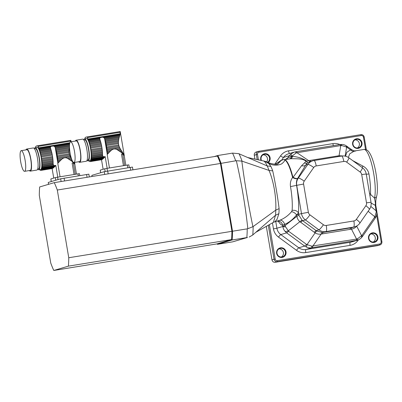 <?xml version="1.0" encoding="UTF-8"?>
<svg xmlns="http://www.w3.org/2000/svg" width="402" height="402" viewBox="0 0 402 402"><rect width="100%" height="100%" fill="white"/><g stroke="black" fill="none" stroke-linecap="round" stroke-linejoin="round"><path stroke-width="0.6" d="M107.967 153.695L107.223 153.815A12.166 2.673 80.8 0 1 107.218 154.051L107.178 154.554L108.907 152.685L107.208 152.961A12.166 2.673 80.8 0 0 107.173 151.991A1.658 0.367 80.8 0 1 107.113 151.057L111.294 150.373L110.037 151.524L107.173 151.991M108.907 152.685L110.037 151.524M107.223 153.815A1.658 0.367 80.8 0 1 107.208 152.961M111.294 150.373C113.032 148.846 114.871 148.544 116.806 149.479L120.334 148.901L119.806 147.931L107.022 150.011A12.166 2.673 80.8 0 1 107.113 151.057M119.806 147.931L119.369 147.001L106.917 149.031A1.658 0.367 80.8 0 0 107.022 150.011M119.369 147.001L118.972 145.961L106.781 147.946A12.166 2.673 80.8 0 1 106.917 149.031M118.972 145.961L118.696 144.976L106.63 146.941A1.658 0.367 80.8 0 0 106.781 147.946M118.696 144.976L118.464 143.62L106.399 145.579A12.166 2.673 80.8 0 1 106.63 146.941M118.464 143.62L118.404 142.604L106.213 144.589A1.658 0.367 80.8 0 0 106.399 145.579M118.404 142.604L118.439 141.504L105.987 143.534A12.166 2.673 80.8 0 1 106.213 144.589M118.439 141.504L118.55 140.499L105.766 142.584A1.658 0.367 80.8 0 0 105.987 143.534M118.55 140.499L118.736 139.434L105.51 141.589A12.166 2.673 80.8 0 1 105.766 142.584M118.736 139.434L118.942 138.484L105.264 140.71A1.658 0.367 80.8 0 0 105.51 141.589M118.942 138.484L119.193 137.499L104.987 139.811A12.166 2.673 80.8 0 1 105.264 140.71M119.193 137.499L119.434 136.635L104.721 139.032A1.658 0.367 80.8 0 0 104.987 139.811M119.434 136.635L119.68 135.765L104.369 138.263L104.646 138.816A12.166 2.673 80.8 0 1 104.721 139.032M91.465 154.549A12.166 2.673 80.8 0 1 91.505 155.519L102.52 153.725A12.166 2.673 -99.2 0 0 102.485 152.755L91.465 154.549A1.658 0.367 80.8 0 1 91.405 153.614L102.425 151.82A12.166 2.673 -99.2 0 0 102.334 150.775L91.314 152.569A1.658 0.367 80.8 0 1 91.209 151.584L102.229 149.79A12.166 2.673 -99.2 0 0 102.093 148.71L91.073 150.504A1.658 0.367 80.8 0 1 90.927 149.499L101.942 147.705A12.166 2.673 -99.2 0 0 101.711 146.343L90.696 148.137A1.658 0.367 80.8 0 1 90.505 147.147L101.525 145.353A12.166 2.673 -99.2 0 0 101.299 144.298L90.279 146.092A1.658 0.367 80.8 0 1 90.058 145.142L101.078 143.348A12.166 2.673 -99.2 0 0 100.822 142.353L89.802 144.147A1.658 0.367 80.8 0 1 89.556 143.268L100.575 141.474A12.166 2.673 -99.2 0 0 100.299 140.574L89.279 142.368A1.658 0.367 80.8 0 1 89.013 141.589L100.033 139.795A12.166 2.673 -99.2 0 0 99.957 139.579L99.807 138.303L100.304 137.569L102.751 137.167L103.816 137.65L119.891 135.032L119.68 135.765M103.816 137.65L104.369 138.263M119.891 135.032L120.082 134.348L102.751 137.167M120.238 131.539L124.298 155.695L121.263 152.398L116.806 149.479M107.178 154.554L109.45 167.966M124.65 165.493L122.731 154.117A11.542 0.317 170.4 0 0 121.52 154.267L123.449 165.689M101.711 159.715L90.204 161.589M102.168 159.509L90.751 161.157A12.166 2.673 80.8 0 1 90.55 161.403L102.168 159.509L90.344 161.544A12.166 2.673 80.8 0 1 90.184 161.589A12.166 2.673 80.8 0 1 90.169 161.594A1.658 0.367 80.8 0 0 90.028 161.509A1.658 0.367 80.8 0 0 89.942 161.584A12.166 2.673 80.8 0 1 89.681 161.473A1.658 0.367 80.8 0 0 89.46 161.272A1.658 0.367 80.8 0 0 89.43 161.287A12.166 2.673 80.8 0 1 89.143 160.991A1.658 0.367 80.8 0 0 89.048 160.795M123.63 154.669L123.962 154.614L124.148 155.433M104.068 157.85L102.977 158.88L90.917 160.845A12.166 2.673 80.8 0 0 91.078 160.418A1.658 0.367 80.8 0 1 91.204 159.946L104.068 157.85L104.741 157.167L91.319 159.353A12.166 2.673 80.8 0 1 91.204 159.946M103.51 158.393L91.078 160.418M122.67 153.644L123.339 153.534L123.675 154.087L123.183 154.162M107.163 168.337L105.178 156.604L91.4 158.735A12.166 2.673 80.8 0 0 91.465 157.991A1.658 0.367 80.8 0 1 91.5 157.242L102.575 155.438L102.53 154.815A12.166 2.673 -99.2 0 0 102.535 154.579L91.515 156.373A12.166 2.673 80.8 0 1 91.5 157.242M103.605 156.745L102.827 156.142L91.465 157.991M121.263 152.398L122.464 152.202L122.911 152.871L121.992 153.021M119.389 150.976L121.419 150.644L121.932 151.418L120.354 151.675M120.334 148.901L120.851 149.76L118.178 150.197M83.757 139.841A11.201 2.462 80.8 0 1 84.49 138.851A11.201 2.462 80.8 0 1 84.556 138.836A11.201 2.462 80.8 0 1 88.762 149.338A11.201 2.462 80.8 0 1 88.224 160.926A11.201 2.462 80.8 0 1 88.154 160.941L90.028 160.634A11.201 2.462 -99.2 0 0 90.661 149.187A11.201 2.462 -99.2 0 0 86.43 138.529A11.201 2.462 -99.2 0 0 86.365 138.544M88.154 160.941A11.201 2.462 80.8 0 1 87.078 160.237M90.751 161.157A1.658 0.367 80.8 0 1 90.907 160.845A1.658 0.367 80.8 0 1 90.917 160.845M102.977 158.88L102.55 159.237M123.962 154.614L123.675 154.087M91.319 159.353A1.658 0.367 80.8 0 1 91.4 158.735M105.178 156.604L104.741 157.167M123.339 153.534L122.911 152.871M102.827 156.142L102.575 155.438M122.464 152.202L121.932 151.418M91.515 156.373A1.658 0.367 80.8 0 1 91.505 155.519M102.52 153.725A1.658 0.367 -99.2 0 0 102.535 154.579M121.419 150.644L120.851 149.76M102.425 151.82A1.658 0.367 -99.2 0 0 102.485 152.755M91.314 152.569A12.166 2.673 80.8 0 1 91.405 153.614M102.229 149.79A1.658 0.367 -99.2 0 0 102.334 150.775M91.073 150.504A12.166 2.673 80.8 0 1 91.209 151.584M101.942 147.705A1.658 0.367 -99.2 0 0 102.093 148.71M90.696 148.137A12.166 2.673 80.8 0 1 90.927 149.499M101.525 145.353A1.658 0.367 -99.2 0 0 101.711 146.343M90.279 146.092A12.166 2.673 80.8 0 1 90.505 147.147M101.078 143.348A1.658 0.367 -99.2 0 0 101.299 144.298M89.802 144.147A12.166 2.673 80.8 0 1 90.058 145.142M100.575 141.474A1.658 0.367 -99.2 0 0 100.822 142.353M89.279 142.368A12.166 2.673 80.8 0 1 89.556 143.268M100.033 139.795A1.658 0.367 -99.2 0 0 100.299 140.574M99.796 139.007L88.721 140.811A12.166 2.673 80.8 0 1 89.013 141.589M88.721 140.811A1.658 0.367 80.8 0 1 88.45 140.152L99.807 138.303M100.304 137.569L88.164 139.544A12.166 2.673 80.8 0 1 88.45 140.152M88.164 139.544A2.92 0.643 80.8 0 1 87.958 139.047L87.455 137.62A1.95 0.427 80.8 0 0 87.028 136.971A68.159 14.985 80.8 0 0 86.53 137.012A68.159 14.985 80.8 0 0 85.254 137.494A1.95 0.427 80.8 0 0 85.078 138.318L85.078 138.75M86.53 137.012L120.168 131.534L120.082 134.348M87.113 160.127L87.998 159.981A10.226 2.246 -99.2 0 0 88.058 159.966A10.226 2.246 -99.2 0 0 88.551 149.388A10.226 2.246 -99.2 0 0 84.711 139.795L83.827 139.941M75.37 141.072A11.201 2.462 80.8 0 1 76.114 140.208L82.681 139.137A11.201 2.462 80.8 0 1 86.882 149.644A11.201 2.462 80.8 0 1 86.345 161.232A11.201 2.462 80.8 0 1 86.279 161.247L79.717 162.318A11.201 2.462 80.8 0 1 78.737 161.735M74.033 162.498A10.467 2.301 -99.2 0 0 74.536 151.665A10.467 2.301 -99.2 0 0 70.606 141.846A10.467 2.301 -99.2 0 0 70.018 152.549A10.467 2.301 -99.2 0 0 73.973 162.508A10.467 2.301 -99.2 0 0 74.033 162.498M73.973 162.508L79.596 161.594A10.467 2.301 -99.2 0 0 79.661 161.579A10.467 2.301 -99.2 0 0 80.164 150.75A10.467 2.301 -99.2 0 0 76.234 140.931L70.606 141.846M76.114 140.208A11.201 2.462 80.8 0 1 80.32 150.71A11.201 2.462 80.8 0 1 79.782 162.302A11.201 2.462 80.8 0 1 79.717 162.318M127.821 167.765L127.359 165.051L107.012 168.363L107.47 171.076M105.178 171.483L104.721 168.79L100.234 170.121L100.676 172.744M104.721 168.79L107.012 168.363M127.359 165.051L128.866 164.85L129.318 167.518M100.631 172.759L100.234 170.121M122.731 154.117L121.52 154.267M214.105 156.614L217.844 155.504A55.024 12.095 80.8 0 1 221.005 163.192L232.512 231.235A55.024 12.095 80.8 0 1 232.13 239.974L231.542 239.577L216.954 243.898L231.542 239.577A54.536 11.99 -99.2 0 0 231.909 231.17L220.457 163.468A54.536 11.99 -99.2 0 0 217.422 156.071L54.265 182.639L39.672 186.955A54.536 11.99 -99.2 0 0 39.306 195.362L50.758 263.064A54.536 11.99 -99.2 0 0 53.798 270.466L216.954 243.898L217.467 244.31L232.793 241.818L246.833 237.577A55.024 12.095 -99.2 0 0 247.215 228.844L247.828 228.713C245.361 205.829 241.527 183.166 236.331 160.725L235.708 160.8A55.024 12.095 -99.2 0 0 232.547 153.112L238.763 153.664L267.184 165.936C265.782 162.619 264.41 160.941 263.074 160.9M232.547 153.112L217.844 155.504L217.422 156.071A54.536 11.99 -99.2 0 1 220.457 163.468L235.708 160.8M247.215 228.844L68.757 257.737L57.305 190.035L220.457 163.468L231.909 231.17A54.536 11.99 -99.2 0 1 231.542 239.577L68.39 266.144L53.798 270.466M246.833 237.577L232.13 239.974L217.467 244.31M247.446 237.481L232.793 241.818M249.18 237.049L252.541 235.15L275.531 215.246L278.877 213.713L276.993 219.437L274.792 221.809L273.4 222.356M255.793 232.341L273.395 222.356L275.526 215.251A32.12 7.06 -99.2 0 0 275.752 210.145L275.747 210.151C276.481 197.729 273.732 181.493 269.028 170.428L272.712 170.87C274.988 181.066 277.807 197.734 279.099 208.618A30.713 6.754 80.8 0 1 278.877 213.713M247.491 157.478L263.586 160.961C267.33 161.84 265.621 161.669 270.471 163.383A5.844 3.085 -71.9 0 0 268.827 163.609C266.184 161.916 264.325 161.026 263.25 160.931M236.331 160.725L241.813 161.091C244.682 183.066 248.381 204.935 252.913 226.713L275.747 210.151L279.099 208.618M239.044 153.785A52.873 11.623 80.8 0 1 242.079 161.177L241.813 161.091M247.828 228.713L252.913 226.713M242.079 161.177L269.028 170.428A32.12 7.06 -99.2 0 0 267.189 165.941L270.873 166.388A30.713 6.754 80.8 0 1 272.712 170.87M274.792 221.809L279.968 220.211C284.526 218.306 288.385 215.467 291.545 211.678L292.108 210.437A29.567 6.502 -99.2 0 0 290.495 186.603C290.003 183.101 290.706 180.066 292.596 177.508A29.23 6.427 -99.2 0 0 284.375 159.654C285.199 160.343 284.284 161.755 281.621 163.9C277.566 165.684 273.305 165.589 268.827 163.609L270.873 166.388M269.365 224.612L275.189 259.039A1.95 1.899 73.5 0 0 277.39 260.652L379.594 244.009A1.95 1.899 73.5 0 0 381.146 241.783L381.88 241.692A2.92 2.849 -106.5 0 1 379.895 244.954L377.825 245.567A2.92 2.849 -106.5 0 1 377.483 245.642L275.275 262.285A2.92 2.849 -106.5 0 1 271.978 259.863L266.305 226.336M254.953 159.217L254.28 155.242A2.92 2.849 -106.5 0 1 256.265 151.981L258.335 151.368A2.92 2.849 -106.5 0 1 258.677 151.293L360.885 134.645A2.92 2.849 -106.5 0 1 364.182 137.057M277.817 164.021L280.083 161.619A5.844 5.784 -79.8 0 1 283.983 159.544L284.375 159.654A4.869 4.713 110.1 0 0 284.757 159.604A29.215 6.422 80.8 0 1 292.973 177.448A4.869 1.638 166.1 0 1 292.596 177.508A4.869 2.171 -148.8 0 0 297.636 178.418C296.515 180.372 296.163 182.694 296.581 185.377A34.421 7.568 80.8 0 1 298.455 213.12L296.555 214.844A4.869 2.759 36.9 0 0 291.545 211.678M290.495 186.603L296.716 185.332A9.738 9.497 -106.5 0 1 298.314 178.101L307.837 164.438L305.736 165.061L297.636 178.418A4.869 1.93 -148.2 0 1 292.973 177.448L301.631 165.669L306.083 161.363C303.183 158.343 295.591 158.79 290.757 158.725L284.757 159.604M292.108 210.437A4.869 3.593 -175 0 1 298.455 213.12L298.857 215.191L302.183 220.371L316.66 230.989L322.444 232.497L351.991 227.638M277.918 221.12A4.869 4.749 -89.6 0 1 277.948 221.12L277.948 221.12A4.869 4.749 -89.6 0 1 282.606 225.226A35.451 7.794 80.8 0 1 278.284 221.145M279.968 220.211A4.869 3.337 -113.2 0 1 284.651 224.376L282.606 225.226L282.772 226.22L284.887 225.753L288.571 231.23L306.565 244.436L311.625 246.15L356.579 239.079L357.735 238.642L361.936 235.421L374.855 216.799L376.247 212.08L375.302 205.402L371.121 203.015M278.018 163.966L278.023 163.966C277.405 164.619 274.888 164.423 270.471 163.383M293.113 177.267A4.869 1.945 -147.2 0 0 297.721 178.277L298.314 178.101A5.844 1.02 34.9 0 1 304.224 181.156A3.894 3.799 73.5 0 0 303.585 184.051L296.716 185.332L301.495 213.593L308.364 212.306A3.894 3.799 73.5 0 0 309.922 214.844L323.429 224.758A3.894 3.799 73.5 0 0 326.273 225.447A5.844 1.286 80.8 0 1 326.007 231.577A9.738 9.497 -106.5 0 1 318.902 229.843L305.389 219.929A9.738 9.497 -106.5 0 1 301.495 213.593L296.555 214.844C293.279 219.175 289.309 222.351 284.651 224.376L284.887 225.753L296.872 216.271A7.789 1.01 164.3 0 0 298.857 215.191M280.083 161.619L279.264 161.86A5.844 5.538 -118.1 0 1 280.948 160.443L275.254 164.302M279.264 161.86L275.295 164.302M284.269 159.509A4.869 4.718 93.5 0 1 283.983 159.544L283.681 159.549M286.018 251.848A4.869 4.749 -106.5 0 1 279.686 257.149A4.869 4.749 -106.5 0 1 278.284 248.838A4.869 4.749 -106.5 0 1 286.018 251.848M261.074 160.468A4.869 4.749 -106.5 0 1 264.034 153.881A4.869 4.749 -106.5 0 1 268.204 162.529M362.001 142.821A4.869 4.749 -106.5 0 1 355.669 148.122A4.869 4.749 -106.5 0 1 354.262 139.811A4.869 4.749 -106.5 0 1 362.001 142.821M377.91 236.889A4.869 4.749 -106.5 0 1 371.579 242.19A4.869 4.749 -106.5 0 1 370.172 233.879A4.869 4.749 -106.5 0 1 377.91 236.889M370.88 233.924A4.382 4.271 -106.5 0 1 373.287 242.054M278.988 248.883A4.382 4.271 -106.5 0 1 281.395 257.019M263.079 154.82A4.382 4.271 -106.5 0 1 266.657 161.885M354.971 139.856A4.382 4.271 -106.5 0 1 357.378 147.986M357.489 240.225L311.806 247.768C309.937 248.034 308.239 247.848 306.706 247.205L304.631 246.054L286.636 232.848L284.923 231.22C283.857 229.959 283.154 228.381 282.812 226.487A7.789 1.317 -7 0 0 285.365 226.879M301.631 165.669A4.869 3.291 -151 0 0 305.736 165.061L307.284 163.031A4.869 3.07 51.1 0 1 304.409 162.895M285.862 159.202L288.018 157.599L292.581 156.388A4.869 2.764 -91.7 0 1 290.757 158.725M345.554 156.222L346.77 152.378L350.459 149.845L346.64 147.097L342.001 145.614L340.76 145.579L296.952 152.71L295.892 153.122L291.611 156.428A4.869 2.713 -93.1 0 1 289.817 158.78M291.666 156.348A7.789 1.362 -145.1 0 0 289.35 155.695L288.018 157.599A4.869 4.623 -119 0 1 286.495 159.001M290.932 153.946L294.42 152.046L288.515 153.795A9.738 9.497 73.5 0 0 283.5 157.423L289.35 155.695L290.932 153.946A7.789 0.769 -129.3 0 0 291.998 155.996L292.581 156.388C298.204 156.886 302.977 158.478 306.907 161.167A4.869 3.884 -25.7 0 1 306.083 161.363M310.329 161.554A7.789 2.648 76.1 0 1 308.726 160.679L306.907 161.167L307.284 163.031L310.439 161.529M356.825 225.929L356.68 226.115C355.358 227.783 353.619 228.788 351.469 229.14L321.138 234.08C319.002 234.431 316.997 234.034 315.118 232.884L299.877 221.693C298.244 220.281 297.244 218.472 296.872 216.271L296.565 214.889M285.445 251.959A4.382 4.271 73.5 0 0 279.983 248.441A4.382 4.271 73.5 0 0 277.129 253.858A4.382 4.271 73.5 0 0 282.47 256.848A4.382 4.271 73.5 0 0 285.445 251.959M377.337 236.994A4.382 4.271 73.5 0 0 371.875 233.482A4.382 4.271 73.5 0 0 369.021 238.894A4.382 4.271 73.5 0 0 374.362 241.883A4.382 4.271 73.5 0 0 377.337 236.994M267.631 162.287A4.382 4.271 73.5 0 0 264.074 154.378A4.382 4.271 73.5 0 0 261.526 160.559M361.428 142.931A4.382 4.271 73.5 0 0 355.966 139.414A4.382 4.271 73.5 0 0 353.112 144.831A4.382 4.271 73.5 0 0 358.453 147.82A4.382 4.271 73.5 0 0 361.428 142.931M294.42 152.046L295.576 151.78L294.42 152.046M284.923 231.22A7.789 2.945 -36 0 0 288.239 230.899L299.877 221.693A7.789 1.578 130.7 0 1 302.183 220.371M361.936 235.421A7.789 1.362 -145.1 0 1 362.398 236.567L360.986 238.185C359.267 239.502 358.031 240.205 357.267 240.29L351.363 242.039A9.738 9.497 73.5 0 1 350.222 242.3A2.92 0.643 -99.2 0 0 350.092 245.361L305.756 252.582A12.658 12.346 -106.5 0 1 296.52 250.33L278.526 237.125A12.658 12.346 -106.5 0 1 273.46 228.884L272.445 222.889M295.892 153.122L295.576 151.78L295.887 151.725A7.789 1.714 -99.2 0 0 295.842 151.735M310.932 161.373A7.789 1.714 80.8 0 1 310.063 160.408L308.726 160.679L296.952 152.71A7.789 1.714 -99.2 0 0 295.887 151.725L339.695 144.594A7.789 1.714 -99.2 0 0 339.65 144.604M306.706 247.205A7.789 0.98 -70.2 0 1 306.992 244.662L315.118 232.884A7.789 0.533 122 0 1 316.66 230.989M275.767 221.567L276.893 228.241A9.738 9.497 73.5 0 0 280.787 234.582L298.786 247.788A9.738 9.497 73.5 0 0 305.892 249.516L311.806 247.768L311.625 246.15M376.051 216.643A7.789 1.261 -156.1 0 1 374.855 216.799L368.137 211.276M376.81 211.492A7.789 1.317 173 0 1 376.247 212.08M345.127 156.122L346.64 147.097A7.789 3.573 -65.1 0 0 345.439 145.308C343.207 144.439 342.931 144.353 340.002 144.544A7.789 3.201 -98.9 0 0 339.906 144.564M342.001 145.614A7.789 3.201 -98.9 0 0 340.002 144.544L339.695 144.594A7.789 1.714 -99.2 0 1 340.76 145.579L339.057 155.74L342.75 155.931M360.991 238.18A7.789 3.784 -132.7 0 0 361.639 235.763L356.68 226.115A7.789 2.025 37.9 0 1 356.639 226.035M305.756 252.582A2.92 0.643 -99.2 0 1 305.892 249.516L350.222 242.3L356.142 240.547A7.789 3.201 -98.9 0 0 357.735 238.642M355.775 150.951L353.891 151.333A4.869 4.191 -110.6 0 1 350.459 149.845C351.644 149.74 352.202 149.835 352.137 150.127M355.886 240.587A7.789 1.714 -99.2 0 0 356.579 239.079L351.469 229.14A7.789 0.774 75.9 0 1 351.559 227.753M312.078 247.722A7.789 1.714 -99.2 0 0 312.766 246.215L321.138 234.08A7.789 2.613 85.8 0 1 322.444 232.497M375.654 205.723L375.302 205.402A4.869 4.512 103.8 0 1 375.453 203.377L374.513 198.075A26.296 5.779 -99.2 0 0 372.704 168.413A26.296 5.779 -99.2 0 0 363.926 149.454L355.609 150.805C354.865 150.639 355.474 151.544 352.077 149.931L345.434 145.303M369.584 193.759A4.869 3.301 -177.2 0 1 370.503 193.543L370.875 194.759L374.513 198.075A2.92 2.538 -166 0 0 376.639 196.266A2.92 2.538 -166 0 1 376.639 196.266C375.986 199.01 375.694 201.131 375.764 202.623A2.92 1.648 179.6 0 1 375.453 203.377L376.719 210.874L376.227 210.884L370.815 206.437M339.263 156.428A7.789 0.739 85.2 0 1 339.057 155.74L310.063 160.408M353.891 151.333L349.725 153.805L348.368 157.448M352.72 160.619L363.016 166.121C366.197 167.855 368.172 170.458 368.951 173.93A26.296 5.779 80.8 0 1 370.503 193.543M369.86 195.392A4.869 3.638 145.2 0 1 370.875 194.759M361.976 167.413A4.869 0.588 123.6 0 0 363.016 166.121M366.297 174.312L368.951 173.93M58.571 162.508L57.828 162.629A12.166 2.673 80.8 0 1 57.828 162.865L57.782 163.368L59.511 161.498L57.818 161.775A12.166 2.673 80.8 0 0 57.777 160.805A1.658 0.367 80.8 0 1 57.717 159.87L61.898 159.187L60.647 160.338L57.777 160.805M59.511 161.498L60.647 160.338M57.828 162.629A1.658 0.367 80.8 0 1 57.818 161.775M61.898 159.187C63.642 157.659 65.476 157.358 67.415 158.293L70.943 157.715L70.415 156.745L57.627 158.825A12.166 2.673 80.8 0 1 57.717 159.87M70.415 156.745L69.978 155.815L57.521 157.845A1.658 0.367 80.8 0 0 57.627 158.825M69.978 155.815L69.581 154.775L57.385 156.76A12.166 2.673 80.8 0 1 57.521 157.845M69.581 154.775L69.3 153.79L57.24 155.755A1.658 0.367 80.8 0 0 57.385 156.76M69.3 153.79L69.069 152.433L57.009 154.398A12.166 2.673 80.8 0 1 57.24 155.755M69.069 152.433L69.013 151.418L56.818 153.403A1.658 0.367 80.8 0 0 57.009 154.398M69.013 151.418L69.049 150.318L56.592 152.348A12.166 2.673 80.8 0 1 56.818 153.403M69.049 150.318L69.159 149.313L56.37 151.398A1.658 0.367 80.8 0 0 56.592 152.348M69.159 149.313L69.34 148.248L56.114 150.403A12.166 2.673 80.8 0 1 56.37 151.398M69.481 147.308L55.868 149.524A1.658 0.367 80.8 0 0 56.114 150.403M69.506 147.851L69.34 148.248M69.461 146.368L55.592 148.624A12.166 2.673 80.8 0 1 55.868 149.524M69.476 145.544L55.325 147.846A1.658 0.367 80.8 0 0 55.592 148.624M69.521 144.705L54.979 147.077L55.25 147.629A12.166 2.673 80.8 0 1 55.325 147.846M69.601 143.991L54.421 146.464L54.979 147.077M42.069 163.363A12.166 2.673 80.8 0 1 42.109 164.333L53.129 162.539A12.166 2.673 -99.2 0 0 53.089 161.569L42.069 163.363A1.658 0.367 80.8 0 1 42.014 162.428L53.029 160.634A12.166 2.673 -99.2 0 0 52.938 159.589L41.924 161.383A1.658 0.367 80.8 0 1 41.818 160.403L52.833 158.604A12.166 2.673 -99.2 0 0 52.697 157.524L41.677 159.318A1.658 0.367 80.8 0 1 41.532 158.313L52.551 156.519A12.166 2.673 -99.2 0 0 52.32 155.157L41.3 156.951A1.658 0.367 80.8 0 1 41.11 155.961L52.129 154.167A12.166 2.673 -99.2 0 0 51.903 153.112L40.888 154.906A1.658 0.367 80.8 0 1 40.667 153.956L51.682 152.162A12.166 2.673 -99.2 0 0 51.426 151.167L40.411 152.961A1.658 0.367 80.8 0 1 40.165 152.082L51.18 150.288A12.166 2.673 -99.2 0 0 50.903 149.388L39.883 151.182A1.658 0.367 80.8 0 1 39.622 150.403L50.637 148.609A12.166 2.673 -99.2 0 0 50.562 148.393L50.416 147.117L50.908 146.383L53.36 145.981L54.421 146.464M74.752 164.247L71.873 161.212L67.415 158.293M57.782 163.368L60.054 176.779M75.259 174.307L73.335 162.931A11.542 0.317 170.4 0 0 72.124 163.081L74.053 174.503M52.315 168.528L40.808 170.403A12.166 2.673 80.8 0 1 40.778 170.408A1.658 0.367 80.8 0 0 40.632 170.322A1.658 0.367 80.8 0 0 40.547 170.398A12.166 2.673 80.8 0 1 40.285 170.287A1.658 0.367 80.8 0 0 40.064 170.086A1.658 0.367 80.8 0 0 40.034 170.101A12.166 2.673 80.8 0 1 39.753 169.805A1.658 0.367 80.8 0 0 39.652 169.609M52.773 168.322L41.356 169.971A12.166 2.673 80.8 0 1 41.155 170.217L52.773 168.322L40.954 170.358A12.166 2.673 80.8 0 1 40.793 170.408L52.33 168.528M54.677 166.664L53.582 167.694L41.522 169.659A12.166 2.673 80.8 0 0 41.682 169.232A1.658 0.367 80.8 0 1 41.813 168.76L54.677 166.664L55.35 165.981L41.924 168.167A12.166 2.673 80.8 0 1 41.813 168.76M54.114 167.207L41.682 169.232M74.234 163.483L74.566 163.428L74.541 163.885M73.943 162.348L74.28 162.9L73.792 162.981M73.541 162.413L73.275 162.458M57.772 177.151L55.788 165.418L42.009 167.549A12.166 2.673 80.8 0 0 42.074 166.805A1.658 0.367 80.8 0 1 42.109 166.056L53.185 164.252L53.139 163.629A12.166 2.673 -99.2 0 0 53.139 163.393L42.12 165.187A12.166 2.673 80.8 0 1 42.109 166.056M54.215 165.559L53.431 164.956L42.074 166.805M72.913 161.78L72.601 161.835M72.496 161.107L71.873 161.212M72.104 160.303L70.958 160.488M71.777 159.504L69.998 159.79M71.45 158.579L68.787 159.011M70.943 157.715L71.455 158.574M34.361 148.66A11.201 2.462 80.8 0 1 35.095 147.665A11.201 2.462 80.8 0 1 35.16 147.65A11.201 2.462 80.8 0 1 39.366 158.152A11.201 2.462 80.8 0 1 38.828 169.739A11.201 2.462 80.8 0 1 38.763 169.755L40.637 169.448A11.201 2.462 -99.2 0 0 41.265 158.001A11.201 2.462 -99.2 0 0 37.034 147.343A11.201 2.462 -99.2 0 0 36.969 147.358M38.763 169.755A11.201 2.462 80.8 0 1 37.682 169.051M41.356 169.971A1.658 0.367 80.8 0 1 41.512 169.659A1.658 0.367 80.8 0 1 41.522 169.659M53.582 167.694L53.159 168.051M74.878 164.227L74.757 163.85M74.566 163.428L74.28 162.9M41.924 168.167A1.658 0.367 80.8 0 1 42.009 167.549M55.788 165.418L55.35 165.981M53.431 164.956L53.185 164.252M42.12 165.187A1.658 0.367 80.8 0 1 42.109 164.333M53.129 162.539A1.658 0.367 -99.2 0 0 53.139 163.393M53.029 160.634A1.658 0.367 -99.2 0 0 53.089 161.569M41.924 161.383A12.166 2.673 80.8 0 1 42.014 162.428M52.833 158.604A1.658 0.367 -99.2 0 0 52.938 159.589M41.677 159.318A12.166 2.673 80.8 0 1 41.818 160.403M52.551 156.519A1.658 0.367 -99.2 0 0 52.697 157.524M41.3 156.951A12.166 2.673 80.8 0 1 41.532 158.313M52.129 154.167A1.658 0.367 -99.2 0 0 52.32 155.157M40.888 154.906A12.166 2.673 80.8 0 1 41.11 155.961M51.682 152.162A1.658 0.367 -99.2 0 0 51.903 153.112M40.411 152.961A12.166 2.673 80.8 0 1 40.667 153.956M51.18 150.288A1.658 0.367 -99.2 0 0 51.426 151.167M39.883 151.182A12.166 2.673 80.8 0 1 40.165 152.082M50.637 148.609A1.658 0.367 -99.2 0 0 50.903 149.388M50.406 147.82L39.331 149.624A12.166 2.673 80.8 0 1 39.622 150.403M39.331 149.624A1.658 0.367 80.8 0 1 39.054 148.966L50.416 147.117M50.908 146.383L38.773 148.358A12.166 2.673 80.8 0 1 39.054 148.966M38.773 148.358A2.92 0.643 80.8 0 1 38.567 147.861L38.059 146.434A1.95 0.427 80.8 0 0 37.632 145.785A68.159 14.985 80.8 0 0 37.135 145.825A68.159 14.985 80.8 0 0 35.863 146.308A1.95 0.427 80.8 0 0 35.688 147.137L35.688 147.564M37.135 145.825L70.772 140.348L70.782 141.816M37.723 168.94L38.602 168.795A10.226 2.246 -99.2 0 0 38.667 168.78A10.226 2.246 -99.2 0 0 39.155 158.202A10.226 2.246 -99.2 0 0 35.316 148.609L34.431 148.755M25.974 149.886A11.201 2.462 80.8 0 1 26.723 149.021L33.286 147.956A11.201 2.462 80.8 0 1 37.492 158.458A11.201 2.462 80.8 0 1 36.954 170.046A11.201 2.462 80.8 0 1 36.883 170.061L30.321 171.131A11.201 2.462 80.8 0 1 29.341 170.548M24.643 171.312A10.467 2.301 -99.2 0 0 25.145 160.478A10.467 2.301 -99.2 0 0 21.216 150.66A10.467 2.301 -99.2 0 0 20.623 161.363A10.467 2.301 -99.2 0 0 24.577 171.327A10.467 2.301 -99.2 0 0 24.643 171.312M24.577 171.327L30.205 170.408A10.467 2.301 -99.2 0 0 30.266 170.393A10.467 2.301 -99.2 0 0 30.768 159.564A10.467 2.301 -99.2 0 0 26.839 149.745L21.216 150.66M26.723 149.021A11.201 2.462 80.8 0 1 30.929 159.529A11.201 2.462 80.8 0 1 30.391 171.116A11.201 2.462 80.8 0 1 30.321 171.131M78.3 175.83L77.968 173.865L57.617 177.176L58.024 179.563M55.772 180.232L55.33 177.604L50.843 178.935L51.285 181.558M55.33 177.604L57.617 177.176M77.968 173.865L79.47 173.664L79.797 175.584M51.24 181.573L50.843 178.935M73.335 162.931L72.124 163.081M57.305 190.035A54.536 11.99 -99.2 0 0 54.265 182.639M68.39 266.144A54.536 11.99 -99.2 0 0 68.757 257.737M104.721 174.423L104.259 171.684L91.847 175.357L91.968 176.498M104.259 171.684L132.459 167.076L132.921 169.83M61.119 181.523L60.657 178.784L48.245 182.458L48.491 184.347M60.657 178.784L88.857 174.172L89.324 176.93M120.158 133.806L87.958 139.047M120.168 132.293L87.455 137.62M120.213 131.565L87.028 136.971M104.646 138.816L107.218 154.051M253.139 226.557A52.873 11.623 80.8 0 1 252.773 234.954M257.205 159.684L256.35 154.629L254.28 155.242M271.978 259.863L274.043 259.25L268.29 225.22M256.35 154.629A2.92 2.849 -106.5 0 1 258.335 151.368L258.682 151.288L259.044 152.187A1.95 1.899 73.5 0 0 257.496 154.413L256.35 154.629M377.483 245.642L379.553 245.029L277.345 261.672L275.275 262.285M277.39 260.652L277.345 261.672A2.92 2.849 -106.5 0 1 274.043 259.25L275.189 259.039M257.496 154.413L258.426 159.936M274.707 164.277L280.551 155.896A12.658 12.346 -106.5 0 1 288.551 150.835L332.881 143.62A12.658 12.346 -106.5 0 1 339.886 144.564M358.388 239.883L358.092 240.306A12.658 12.346 -106.5 0 1 350.092 245.361M381.146 241.783L376.614 214.975M365.539 149.514L363.453 137.162A1.95 1.899 73.5 0 0 361.252 135.549L259.044 152.187M280.551 155.896A2.92 0.513 34.9 0 0 283.5 157.423L281.626 160.117M376.84 211.759L381.9 241.682C382.046 243.29 381.377 244.381 379.895 244.954A2.92 2.849 -106.5 0 1 379.553 245.029L379.594 244.009M273.46 228.884L276.893 228.241L282.812 226.487L282.772 226.22M361.252 135.549L360.885 134.645L258.682 151.288M306.565 244.436A7.789 1.06 -53.7 0 1 304.631 246.054L298.786 247.788A2.92 0.397 -53.7 0 0 296.52 250.33M357.83 240.105A2.92 0.513 -145.1 0 0 358.092 240.306M333.414 145.614A2.92 0.643 80.8 0 1 332.881 143.62M288.571 231.23A7.789 1.06 -53.7 0 1 286.636 232.848L280.787 234.582A2.92 0.397 -53.7 0 0 278.526 237.125M289.505 153.499A2.92 0.643 80.8 0 1 288.551 150.835M363.453 137.162L364.182 137.072M310.414 161.539L312.851 160.805A9.738 9.497 -106.5 0 1 313.992 160.544A5.844 1.286 80.8 0 1 314.027 160.539L312.851 160.805A9.738 9.497 -106.5 0 0 307.837 164.438A5.844 1.02 34.9 0 1 313.746 167.493L304.224 181.156M303.585 184.051L308.364 212.306M326.273 225.447L353.876 220.954A3.894 3.799 73.5 0 0 356.338 219.397L365.86 205.734A3.894 3.799 73.5 0 0 366.498 202.839L361.72 174.584A3.894 3.799 73.5 0 0 360.162 172.051L346.655 162.137A3.894 3.799 73.5 0 0 343.81 161.443L316.208 165.936A3.894 3.799 73.5 0 0 313.746 167.493M309.922 214.844A5.844 0.794 -53.7 0 1 305.389 219.929L302.646 220.743A7.789 1.06 126.3 0 0 300.716 222.361M314.062 160.534L341.594 156.051A5.844 1.286 80.8 0 1 341.63 156.041L314.027 160.539A5.844 1.286 80.8 0 1 316.208 165.936M353.876 220.954A5.844 1.286 80.8 0 1 353.609 227.08L326.007 231.577L323.188 232.411A7.789 1.714 80.8 0 0 322.494 233.919M354.765 226.813A9.738 9.497 -106.5 0 1 353.609 227.08L350.79 227.914A7.789 1.714 80.8 0 0 350.097 229.421M356.338 219.397A5.844 1.02 34.9 0 1 359.89 223.105C358.599 224.929 356.886 226.165 354.75 226.818L351.966 227.643M346.655 162.137A5.844 0.794 -53.7 0 0 348.871 157.79C346.685 156.237 344.273 155.654 341.63 156.041A5.844 1.286 80.8 0 1 343.81 161.443M314.223 232.276A7.789 1.06 126.3 0 1 316.158 230.658L318.902 229.843A5.844 0.794 -53.7 0 0 323.429 224.758M360.162 172.051A5.844 0.794 -53.7 0 0 362.378 167.704L348.871 157.79M365.86 205.734A5.844 1.02 34.9 0 1 369.413 209.442C370.89 207.256 371.423 204.849 371.021 202.236L366.498 202.839M361.72 174.584L366.242 173.976C365.765 171.383 364.478 169.292 362.378 167.704M362.393 236.567L375.081 218.366A7.789 1.362 -145.1 0 0 374.619 217.221M347.037 147.333A7.789 1.06 -53.7 0 0 347.167 146.328M338.152 156.609A7.789 1.714 80.8 0 1 337.665 155.911M69.717 143.318L53.36 145.981M69.868 142.765L38.567 147.861M70.772 141.107L38.059 146.434M70.817 140.378L37.632 145.785M55.25 147.629L57.828 162.865M92.038 176.488L91.847 175.357M130.675 170.197L130.198 167.378M108.168 173.86L107.696 171.041M48.562 184.327L48.245 182.458M87.073 177.297L86.596 174.478M64.566 180.96L64.094 178.141M125.861 165.292L124.238 155.69M101.726 159.715L90.184 161.589M86.43 138.529L84.556 138.836M103.123 169.267L101.515 159.745M277.315 221.18L279.269 221.472M283.892 159.524L280.943 160.448M286.495 159.006L286.113 159.177M366.358 149.79L364.202 137.062C363.745 135.343 362.639 134.539 360.885 134.645M369.413 209.442L359.89 223.105M366.242 173.976L371.021 202.236M376.719 210.874L376.81 211.487C377.096 212.834 376.845 214.552 376.051 216.638L375.081 218.366M376.644 196.266C378.302 190.483 377.081 175.327 373.966 164.091C372.533 158.735 370.89 154.745 369.031 152.117C367.79 150.227 366.091 149.338 363.926 149.454M375.78 204.909L375.764 202.623M76.465 174.111L74.842 164.503M37.034 147.343L35.16 147.65M53.732 178.081L52.119 168.559M70.842 140.353L71.084 141.77M74.571 162.413L74.883 164.232"/></g></svg>
